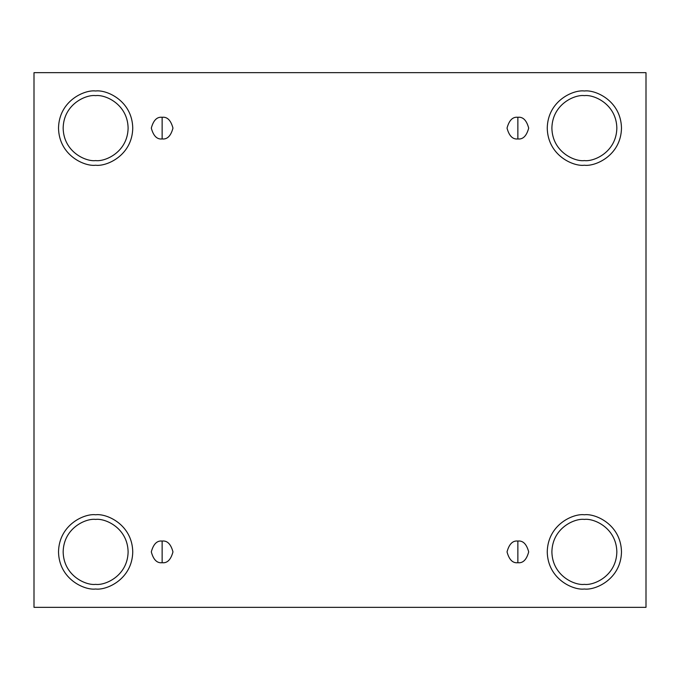 <?xml version="1.0" encoding="UTF-8"?>
<svg xmlns="http://www.w3.org/2000/svg" width="680" height="680" viewBox="0 0 680 680"><rect width="100%" height="100%" fill="white"/><g stroke="black" fill="none" stroke-linecap="round" stroke-linejoin="round"><path stroke-width="1.02" d="M162.137 541.059L162.137 562.717C167.255 563.329 170.867 559.725 172.966 551.888C170.867 544.051 167.255 540.447 162.137 541.059C167.255 540.447 170.867 544.051 172.966 551.888C170.867 559.725 167.255 563.329 162.137 562.717C157.02 563.329 153.408 559.725 151.308 551.888C153.408 544.051 157.02 540.447 162.137 541.059C157.02 540.447 153.408 544.051 151.308 551.888C153.408 559.725 157.02 563.329 162.137 562.717L162.137 541.059M517.862 541.059L517.862 562.717C522.979 563.329 526.592 559.725 528.692 551.888C526.592 544.051 522.979 540.447 517.862 541.059C522.979 540.447 526.592 544.051 528.692 551.888C526.592 559.725 522.979 563.329 517.862 562.717C512.745 563.329 509.133 559.725 507.034 551.888C509.133 544.051 512.745 540.447 517.862 541.059C512.745 540.447 509.133 544.051 507.034 551.888C509.133 559.725 512.745 563.329 517.862 562.717L517.862 541.059M517.862 117.283L517.862 138.941C522.979 139.553 526.592 135.949 528.692 128.112C526.592 120.275 522.979 116.671 517.862 117.283C522.979 116.671 526.592 120.275 528.692 128.112C526.592 135.949 522.979 139.553 517.862 138.941C512.745 139.553 509.133 135.949 507.034 128.112C509.133 120.275 512.745 116.671 517.862 117.283C512.745 116.671 509.133 120.275 507.034 128.112C509.133 135.949 512.745 139.553 517.862 138.941L517.862 117.283M162.137 117.283L162.137 138.941C167.255 139.553 170.867 135.949 172.966 128.112C170.867 120.275 167.255 116.671 162.137 117.283C167.255 116.671 170.867 120.275 172.966 128.112C170.867 135.949 167.255 139.553 162.137 138.941C157.02 139.553 153.408 135.949 151.308 128.112C153.408 120.275 157.02 116.671 162.137 117.283C157.02 116.671 153.408 120.275 151.308 128.112C153.408 135.949 157.02 139.553 162.137 138.941L162.137 117.283M584.366 589.008C595.221 590.495 620.976 579.36 621.486 551.888C620.976 524.416 595.221 513.281 584.366 514.769C595.221 513.281 620.976 524.416 621.486 551.888C620.976 579.36 595.221 590.495 584.366 589.008C573.512 590.495 547.757 579.36 547.247 551.888C547.757 524.416 573.512 513.281 584.366 514.769C573.512 513.281 547.757 524.416 547.247 551.888C547.757 579.36 573.512 590.495 584.366 589.008M584.366 584.366C593.869 585.675 616.403 575.926 616.845 551.888C616.403 527.85 593.869 518.101 584.366 519.409C574.863 518.101 552.33 527.85 551.888 551.888C552.33 575.926 574.863 585.675 584.366 584.366C574.863 585.675 552.33 575.926 551.888 551.888C552.33 527.85 574.863 518.101 584.366 519.409C593.869 518.101 616.403 527.85 616.845 551.888C616.403 575.926 593.869 585.675 584.366 584.366M95.633 589.008C106.488 590.495 132.243 579.36 132.753 551.888C132.243 524.416 106.488 513.281 95.633 514.769C106.488 513.281 132.243 524.416 132.753 551.888C132.243 579.36 106.488 590.495 95.633 589.008C84.779 590.495 59.024 579.36 58.514 551.888C59.024 524.416 84.779 513.281 95.633 514.769C84.779 513.281 59.024 524.416 58.514 551.888C59.024 579.36 84.779 590.495 95.633 589.008M95.633 584.366C105.136 585.675 127.67 575.926 128.112 551.888C127.67 527.85 105.136 518.101 95.633 519.409C86.13 518.101 63.597 527.85 63.155 551.888C63.597 575.926 86.13 585.675 95.633 584.366C86.13 585.675 63.597 575.926 63.155 551.888C63.597 527.85 86.13 518.101 95.633 519.409C105.136 518.101 127.67 527.85 128.112 551.888C127.67 575.926 105.136 585.675 95.633 584.366M95.633 165.231C106.488 166.719 132.243 155.584 132.753 128.112C132.243 100.64 106.488 89.505 95.633 90.992C106.488 89.505 132.243 100.64 132.753 128.112C132.243 155.584 106.488 166.719 95.633 165.231C84.779 166.719 59.024 155.584 58.514 128.112C59.024 100.64 84.779 89.505 95.633 90.992C84.779 89.505 59.024 100.64 58.514 128.112C59.024 155.584 84.779 166.719 95.633 165.231M95.633 160.59C105.136 161.899 127.67 152.15 128.112 128.112C127.67 104.074 105.136 94.325 95.633 95.633C86.13 94.325 63.597 104.074 63.155 128.112C63.597 152.15 86.13 161.899 95.633 160.59C86.13 161.899 63.597 152.15 63.155 128.112C63.597 104.074 86.13 94.325 95.633 95.633C105.136 94.325 127.67 104.074 128.112 128.112C127.67 152.15 105.136 161.899 95.633 160.59M584.366 165.231C595.221 166.719 620.976 155.584 621.486 128.112C620.976 100.64 595.221 89.505 584.366 90.992C595.221 89.505 620.976 100.64 621.486 128.112C620.976 155.584 595.221 166.719 584.366 165.231C573.512 166.719 547.757 155.584 547.247 128.112C547.757 100.64 573.512 89.505 584.366 90.992C573.512 89.505 547.757 100.64 547.247 128.112C547.757 155.584 573.512 166.719 584.366 165.231M584.366 160.59C593.869 161.899 616.403 152.15 616.845 128.112C616.403 104.074 593.869 94.325 584.366 95.633C574.863 94.325 552.33 104.074 551.888 128.112C552.33 152.15 574.863 161.899 584.366 160.59C574.863 161.899 552.33 152.15 551.888 128.112C552.33 104.074 574.863 94.325 584.366 95.633C593.869 94.325 616.403 104.074 616.845 128.112C616.403 152.15 593.869 161.899 584.366 160.59M34 72.666L646 72.666L646 607.333L34 607.333L34 72.666L34 607.333L646 607.333L646 72.666L34 72.666"/></g></svg>
